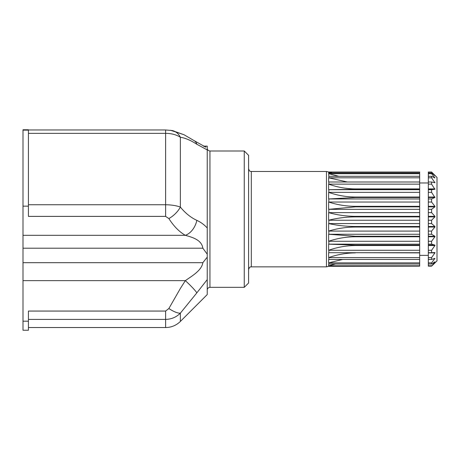 <?xml version="1.0" encoding="UTF-8"?>
<svg xmlns="http://www.w3.org/2000/svg" width="460" height="460" viewBox="0 0 460 460"><rect width="100%" height="100%" fill="white"/><g stroke="black" fill="none" stroke-linecap="round" stroke-linejoin="round"><path stroke-width="0.69" d="M419.658 266.15L328.624 266.311A108.376 108.376 0 0 1 329.251 266.15L419.658 266.15L419.658 172.017L328.82 172.017L326.456 171.477L251.309 171.477C250.769 171.126 249.809 172.327 248.595 168.768M207.242 267.933L207.242 279.605L196.834 292.859A16.255 1.719 43 0 0 185.34 280.646L23 280.646L23 321.189L28.416 321.189L28.416 311.052L165.623 311.052L168.866 308.534L180.337 288.523L185.34 280.646C192.119 275.885 201.618 270.52 202.854 262.683L207.242 257.146L207.242 149.914L196.834 144.262C190.865 140.369 185.374 138.029 180.366 137.252C176.312 134.688 171.396 133.388 165.623 133.348L28.416 133.348M328.624 266.311L326.456 266.846L326.456 171.477M207.242 279.605L207.242 257.146L207.242 294.555L180.366 321.436L180.366 313.151C176.312 317.193 171.396 319.274 165.623 319.395L28.416 319.395M244.26 150.995L248.595 155.33L248.595 282.998L244.26 287.333L244.26 150.995L209.95 150.995C208.173 150.696 207.27 149.787 207.242 148.281M28.416 204.746L165.623 204.746C171.384 204.821 176.301 205.603 180.366 207.086C184.655 212.324 189.353 216.349 194.465 219.161L196.834 220.363C200.686 222.105 204.154 224.641 207.242 227.97L207.242 254.202L202.854 248.204C201.652 239.729 192.171 237.297 185.34 235.307C179.285 231.846 173.794 226.268 168.866 218.575L165.623 216.39L28.416 216.39L28.416 129.772L23 129.772L23 130.14L28.416 130.14M419.658 212.623L328.624 212.623L328.624 220.236L419.658 220.236M419.658 223.571L328.624 223.566L328.624 231.081L419.658 231.075M419.658 234.272L328.624 234.272L328.624 241.276L419.658 241.276M419.658 244.168L328.624 244.162L328.624 250.286L419.658 250.28M419.658 252.707L328.624 252.707L328.624 257.611L419.658 257.606M419.658 259.446L328.624 259.446L328.624 262.867L419.658 262.867M419.658 264.005L328.624 264.011L328.624 265.771L419.658 265.765M434.93 262.959L431.584 266.15L437 260.889L437 177.439L431.584 172.017L428.329 172.017L428.329 172.931L431.584 172.931L434.93 175.697L431.584 172.017M431.584 266.15L428.329 266.15L431.584 266.15L434.93 261.838L431.584 264.005L431.584 262.867L434.93 258.422L431.584 259.446L431.584 257.606L434.93 252.885L434.93 252.534L431.584 252.707L431.584 250.28L434.93 245.531L434.93 245.094L431.584 244.168L431.584 241.276L434.93 236.756L434.93 236.256L431.584 234.272L431.584 231.075L434.93 227.033L434.93 226.498L431.584 223.571L431.584 220.236L434.93 216.89L434.93 216.344L431.584 212.623L431.584 209.334L434.93 206.862L434.93 206.339L431.584 202.032L431.584 198.967L434.93 197.501L431.584 192.366L431.584 189.687L434.93 189.307L431.584 184.144L431.584 181.999L434.93 182.723L431.584 177.807L431.584 176.312L434.93 177.916L431.584 173.702L431.584 172.931M428.329 266.15L428.329 265.765L431.584 265.765M431.584 264.005L428.329 264.005L428.329 262.867L431.584 262.867M431.584 259.446L428.329 259.446L428.329 257.606L431.584 257.606M431.584 252.707L428.329 252.707L428.329 250.28L431.584 250.28M431.584 244.168L428.329 244.168L428.329 241.276L431.584 241.276M431.584 234.272L428.329 234.272L428.329 231.075L431.584 231.075M431.584 223.571L428.329 223.571L428.329 220.236L431.584 220.236M431.584 212.623L428.329 212.623L428.329 209.334L431.584 209.334M431.584 202.032L428.329 202.032L428.329 198.967L431.584 198.967M431.584 192.366L428.329 192.366L428.329 189.687L431.584 189.687M431.584 184.144L428.329 184.144L428.329 181.999L431.584 181.999M431.584 177.807L428.329 177.807L428.329 176.312L431.584 176.312M431.584 173.702L428.329 173.702L428.329 172.931M431.584 172.046L428.329 172.046M428.329 264.005L428.329 265.765M428.329 259.446L428.329 262.867M428.329 252.707L428.329 257.606M428.329 244.168L428.329 250.28M428.329 234.272L428.329 241.276M428.329 223.571L428.329 231.075M428.329 212.623L428.329 220.236M428.329 202.032L428.329 209.334M428.329 192.366L428.329 198.967M428.329 184.144L428.329 189.687M428.329 177.807L428.329 181.999M428.329 173.702L428.329 176.312M419.658 202.032L328.624 202.032L328.624 209.34L419.658 209.334M419.658 192.366L328.624 192.361L328.624 198.967L419.658 198.967M419.658 184.144L328.624 184.138L328.624 189.687L419.658 189.687M419.658 177.807L328.624 177.802L328.624 181.999L419.658 181.999M419.658 173.702L328.624 173.696L328.82 176.312L419.658 176.312M419.658 172.046L328.624 172.046L328.624 172.931L419.658 172.931M204.073 146.447L207.242 146.119L203.389 146.119M207.242 146.136L207.242 149.914M196.834 292.859L180.366 313.151A16.255 4.847 37.4 0 1 168.866 308.534M23 321.189L23 330.228L28.416 330.228L28.416 321.189M28.416 206.155L23 206.155L23 130.14M23 280.646L23 206.155M328.624 172.046L332.229 172.931M328.624 173.696L338.974 176.312M328.624 177.802L347.334 181.999M328.624 184.138C337.272 187.243 346.184 188.836 355.373 188.91L355.373 189.307L419.658 189.307M355.373 189.307L328.624 189.687M355.373 188.91L419.658 188.91M328.624 192.361C337.272 195.396 346.184 196.955 355.373 197.03L355.373 197.501L419.658 197.501M355.373 197.501L328.624 198.967M355.373 197.03L419.658 197.03M328.624 202.032C337.272 204.838 346.184 206.27 355.373 206.339L355.373 206.862L419.658 206.862M355.373 206.862L328.624 209.34M355.373 206.339L419.658 206.339M328.624 212.623C337.272 215.044 346.184 216.286 355.373 216.344L355.373 216.89L419.658 216.89M355.373 216.89C346.213 216.936 337.295 218.057 328.624 220.236M355.373 216.344L419.658 216.344M328.624 223.566C337.272 225.475 346.184 226.452 355.373 226.498L355.373 227.033L419.658 227.033M355.373 227.033C346.213 227.096 337.295 228.442 328.624 231.081M355.373 226.498L419.658 226.498M328.624 234.272L355.373 236.256L355.373 236.756L419.658 236.756M355.373 236.756C346.213 236.825 337.295 238.332 328.624 241.276M355.373 236.256L419.658 236.256M328.624 244.162L355.373 245.094L355.373 245.531L419.658 245.531M355.373 245.531C346.213 245.605 337.295 247.187 328.624 250.286M355.373 245.094L419.658 245.094M355.373 252.707L419.658 252.885M355.373 252.885C346.213 252.96 337.295 254.535 328.624 257.611M342.66 259.446L328.624 262.867M335.604 264.005L328.624 265.771M434.596 177.916L434.93 177.916M433.579 182.424L434.93 182.424M428.329 188.91L434.93 188.91M428.329 189.307L434.93 189.307M428.329 197.03L434.93 197.03M428.329 197.501L434.93 197.501M428.329 206.339L434.93 206.339M428.329 206.862L434.93 206.862M428.329 216.344L434.93 216.344M428.329 216.89L434.93 216.89M428.329 226.498L434.93 226.498M428.329 227.033L434.93 227.033M428.329 236.256L434.93 236.256M428.329 236.756L434.93 236.756M428.329 245.094L434.93 245.094M428.329 245.531L434.93 245.531M428.329 252.885L434.93 252.885M434.303 258.422L434.93 258.422M28.416 129.962L165.623 129.962L172.195 130.542A16.255 13.098 101.8 0 1 180.366 137.252L180.366 207.086A16.255 8.257 137.7 0 1 168.866 218.575M170.459 130.249L183.948 134.705L194.396 140.794A16.255 9.373 123.8 0 1 196.834 144.262M196.834 220.363A16.255 11.092 111.8 0 1 185.34 235.307L23 235.307M165.623 129.962L165.623 216.39M326.456 266.846L251.309 266.846L251.309 171.477M244.26 287.333L209.95 287.333L209.95 150.995M328.82 223.571L328.82 220.236M328.82 234.272L328.82 231.075M328.82 244.168L328.82 241.276M328.82 252.707L328.82 250.28M328.82 259.446L328.82 257.606M328.82 264.005L328.82 262.867M328.82 266.15L328.82 265.765M328.82 212.623L328.82 209.334M328.82 202.032L328.82 198.967M328.82 192.366L328.82 189.687M328.82 184.144L328.82 181.999M328.82 177.807L328.82 176.312M328.82 173.702L328.82 172.931M180.366 321.436C176.261 325.421 171.344 327.457 165.623 327.537L165.623 311.052M202.854 262.683L23 262.683M202.854 248.204L23 248.204M428.329 182.965L419.658 182.965M209.95 287.333C208.173 287.632 207.27 288.535 207.242 290.041M251.309 266.846C250.769 267.197 249.809 265.995 248.595 269.56M165.623 327.537L28.416 327.537M428.329 255.357L419.658 255.357M194.31 140.743L205.833 147.206M172.195 130.542L184.092 134.774"/></g></svg>
